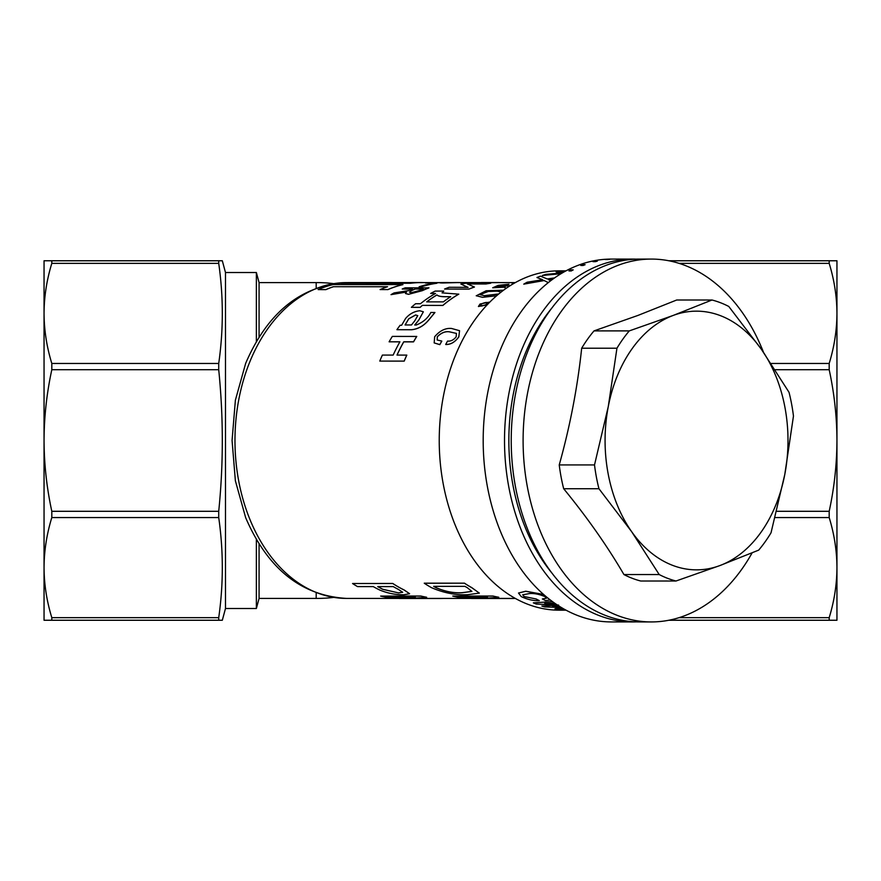 <?xml version="1.0" encoding="UTF-8"?>
<svg xmlns="http://www.w3.org/2000/svg" width="881" height="881" viewBox="0 0 881 881"><rect width="100%" height="100%" fill="white"/><g stroke="black" fill="none" stroke-linecap="round" stroke-linejoin="round"><path stroke-width="1.32" d="M565.58 609.927L559.501 609.178M563.873 608.98L559.479 609.212L565.712 610.004M479.947 294.628L488.272 291.457L497.115 291.148L501.146 292.029M501.168 292.018L497.093 291.082L488.217 291.402L479.936 294.595L484.319 295.675L498.767 293.946M496.752 295.642L482.535 297.26L476.225 295.73L482.557 297.326L496.642 295.741M476.247 295.796L486.136 290.763L503.58 290.179M481.4 306.114C480.035 304.573 481.687 303.361 486.378 302.469L487.204 302.855L486.356 302.403C481.665 303.295 480.002 304.518 481.378 306.048C485.993 305.167 487.645 303.945 486.356 302.403L486.378 302.469M480.409 305.608L481.378 306.048M487.446 304.529L478.416 306.456L480.09 304L489.131 302.172M566.043 610.181L559.204 610.181A169.67 119.97 -90 0 1 439.234 440.511A169.67 119.97 -90 0 1 559.204 270.841L566.043 270.841M636.159 621.876A181.431 128.285 -90 0 1 632.8 621.931A181.431 128.285 -90 0 1 504.516 440.511A181.431 128.285 -90 0 1 632.8 259.08A181.431 128.285 -90 0 1 636.159 259.146M632.8 621.931L611.469 621.931A181.431 128.285 -90 0 1 483.184 440.511A181.431 128.285 -90 0 1 611.469 259.08L632.8 259.08M218.719 517.554L51.814 517.554C46.726 534.139 44.138 550.823 44.05 567.606L44.05 313.405C44.138 330.188 46.726 346.883 51.814 363.468L218.719 363.468C223.499 330.1 223.499 296.721 218.719 263.353L218.719 260.765L222.32 260.765L225.481 272.526L225.481 608.496L222.32 620.257L218.719 620.257L218.719 617.669C223.499 584.29 223.499 550.922 218.719 517.554L218.719 511.299C223.499 464.32 223.499 417.12 218.719 369.712L218.719 363.468M218.719 620.257L44.05 620.257L44.05 567.606C44.138 584.389 46.726 601.073 51.814 617.669L218.719 617.669M679.053 617.669L829.186 617.669C834.274 601.084 836.862 584.4 836.95 567.606C836.862 550.823 834.274 534.139 829.186 517.554L829.186 511.299C834.263 487.887 836.851 464.287 836.95 440.511C836.862 416.801 834.274 393.201 829.186 369.712L829.186 363.468C834.274 346.883 836.862 330.199 836.95 313.405L836.95 279.244L836.95 313.405C836.862 296.622 834.274 279.938 829.186 263.353L679.053 263.353M668.811 620.257L836.95 620.257L836.95 260.765L829.186 260.765L829.186 263.353M333.536 283.605A134.386 134.386 0 0 0 316.191 282.603L259.069 282.603L256.371 272.526L225.481 272.526M259.069 337.115L259.069 282.603M333.536 597.406A134.386 134.386 0 0 1 316.191 598.419L259.069 598.419L256.371 608.496L225.481 608.496M256.371 341.553L256.371 272.526M256.371 608.496L256.371 539.469M346.64 282.603C301.379 285.224 267.736 312.127 245.678 363.302L235.392 400.15L232.066 440.456L235.381 480.795L245.678 517.72C267.736 568.895 301.379 595.798 346.64 598.419A157.908 111.656 -90 0 1 234.974 440.511A157.908 111.656 -90 0 1 346.64 282.603L347.863 282.603M565.976 610.148L554.986 608.793L562.783 608.364M559.831 606.58L552.938 606.403A169.67 119.97 -90 0 1 552.827 606.359M561.23 607.438L544.843 606.943A169.736 120.025 -90 0 1 541.859 606.051L557.574 605.148M558.367 605.049L536.254 604.047A169.736 120.025 -90 0 1 533.335 602.846L552.453 601.602M555.988 604.091L544.976 603.573A169.67 119.97 -90 0 1 544.832 603.518M522.708 594.785L524.151 596.547L535.978 598.948A169.736 120.025 -90 0 0 539.271 600.655C533.423 600.886 527.422 599.532 521.244 596.602L518.502 593.023L525.737 591.283L543.742 594.587M539.271 600.655L539.282 600.6A169.67 119.97 -90 0 1 536 598.893M518.502 593.023L525.759 591.228L543.599 594.466M550.306 599.983L545.515 600.589A169.736 120.025 -90 0 1 542.366 598.948L546.561 598.144M542.674 279.773L536.947 277.526A169.736 120.025 -90 0 1 540.471 276.16L547.299 278.969L554.556 277.911M552.794 279.178L548.72 279.762M548.279 282.614L544.139 280.554L523.766 284.145A169.736 120.025 -90 0 1 527.157 282.206L542.663 279.718L536.947 277.526M561.638 273.088L556.109 271.987A169.736 120.025 -90 0 1 559.732 271.447L563.73 272.108M561.087 273.661L542.333 275.5A169.736 120.025 -90 0 1 545.901 274.365L561.626 273.022L556.109 271.987M424.08 282.603A157.974 111.711 -90 0 0 420.821 282.537A157.974 111.711 -90 0 0 410.59 283.197L410.59 283.264A157.908 111.656 -90 0 1 420.821 282.603L434.487 282.603M410.59 283.264L340.881 283.197A157.974 111.711 -90 0 1 348.623 282.57L379.601 282.57A157.974 111.711 -90 0 1 382.101 282.537L389.843 282.537A157.974 111.711 -90 0 1 392.342 282.57M387.838 289.651A157.908 111.656 -90 0 1 402.914 284.64L402.903 284.574A157.974 111.711 -90 0 0 387.827 289.585L380.085 289.585A157.974 111.711 -90 0 1 387.563 286.71L333.348 286.71L387.365 286.777M333.348 286.71A157.974 111.711 -90 0 0 325.871 289.585L325.882 289.651A157.908 111.656 -90 0 1 333.359 286.777M325.882 289.651L318.129 289.585A157.974 111.711 -90 0 1 333.205 284.574L402.903 284.574M442.912 305.432L422.307 305.366L442.912 305.432A157.908 111.656 -90 0 1 458.792 294.166L442.053 292.866L443.804 291.082L442.053 292.866M422.329 305.432L420.083 307.392L411.372 307.337A157.974 111.711 -90 0 1 415.568 303.736L420.468 303.736A157.974 111.711 -90 0 1 435.544 293.461L430.644 293.461L435.434 293.516M499.02 282.603L485.739 282.713C479.749 282.537 479.848 282.57 486.026 282.823M418.728 320.056L414.731 325.012L416.25 325.012C423.023 322.358 427.891 318.173 430.853 312.458L434.939 312.513L428.893 319.858C423.959 325.805 418.189 329.098 411.559 329.747L396.913 329.703A157.974 111.711 -90 0 1 400.128 325.254L401.626 325.265L405.612 318.448C409.544 313.867 414.268 311.301 419.785 310.762L423.354 311.786L418.761 320.111L414.764 325.067M423.354 311.786L418.761 320.111M468.086 287.415L460.906 284.045A157.974 111.711 -90 0 1 466.313 283.175L490.717 283.242A157.908 111.656 -90 0 0 485.949 283.99L467.293 283.957M474.419 286.986A157.974 111.711 -90 0 0 468.934 289.067L468.945 289.133A157.908 111.656 -90 0 1 474.43 287.052L467.282 283.891L475.619 283.99M468.945 289.133L444.542 289.067A157.974 111.711 -90 0 1 449.2 287.261L468.075 287.349L465.267 286.193M399.875 341.861L389.116 341.817A157.974 111.711 -90 0 1 392.331 336.399L416.768 336.443A157.908 111.656 -90 0 0 413.552 341.861L403.773 341.861A157.908 111.656 -90 0 0 397.056 355.076M406.78 355.076A157.974 111.711 -90 0 0 404.181 361.089L404.225 361.122A157.908 111.656 -90 0 1 406.824 355.109L397.001 355.076A157.974 111.711 -90 0 1 403.729 341.817L403.773 341.861M404.225 361.122L379.777 361.089A157.974 111.711 -90 0 1 382.387 355.076L393.168 355.076A157.974 111.711 -90 0 1 399.908 341.817L389.116 341.817M412.286 289.089L402.21 289.023A157.974 111.711 -90 0 1 405.271 287.812L428.926 287.878A157.908 111.656 -90 0 0 422.307 290.675L408.531 294.331L405.513 293.538M406.57 292.018L391.01 294.65A157.974 111.711 -90 0 1 394.093 292.91L409.015 290.543A157.974 111.711 -90 0 1 412.44 289.023L402.21 289.023M421.327 286.887A157.908 111.656 -90 0 1 436.866 283.275L434.652 283.208A157.974 111.711 -90 0 0 419.103 286.821L421.316 286.821A157.974 111.711 -90 0 1 436.866 283.208M460.807 282.603A157.974 111.711 -90 0 0 457.547 282.537A157.974 111.711 -90 0 0 457.261 282.537L457.261 282.603A157.908 111.656 -90 0 1 457.547 282.603L481.268 282.603M457.261 282.603L443.022 282.977C439.828 282.944 439.278 282.845 441.359 282.669L425.468 282.988A157.974 111.711 -90 0 1 428.783 282.702L443.991 282.537A157.974 111.711 -90 0 1 444.134 282.537L446.766 282.537A157.974 111.711 -90 0 1 450.026 282.603M457.261 282.537L443.022 282.911C439.828 282.878 439.278 282.779 441.359 282.603L440.148 282.801M485.794 598.419L511.894 598.419A157.908 111.656 -90 0 0 512.346 598.419L515.319 598.419A157.974 111.711 -90 0 1 512.346 598.485L472.15 598.485A157.974 111.711 -90 0 1 471.236 598.474L487.49 597.208M471.236 598.474L487.479 597.274A157.974 111.711 -90 0 1 487.248 597.23L458.109 597.23A157.974 111.711 -90 0 1 452.757 596.085L492.964 596.019A157.908 111.656 -90 0 0 498.767 597.241L498.767 597.307A157.974 111.711 -90 0 1 492.953 596.085L492.964 596.019M424.279 583.167L464.463 583.167A157.908 111.656 -90 0 0 471.809 587.638L479.308 593.122L467.756 594.675C455.906 595.303 443.859 592.979 431.591 587.704A157.974 111.711 -90 0 1 424.257 583.222L424.279 583.167M352.554 583.508L392.75 583.508A157.974 111.711 -90 0 0 404.082 589.984L409.577 593.717L403.85 594.752C395.547 594.84 387.475 593.254 379.634 589.984A157.974 111.711 -90 0 1 373.258 586.592L357.51 586.592A157.974 111.711 -90 0 1 352.554 583.508L392.772 583.453A157.908 111.656 -90 0 0 404.093 589.929L409.577 593.684M443.473 598.419A157.974 111.711 -90 0 1 440.214 598.485L400.029 598.485A157.974 111.711 -90 0 1 399.115 598.474L415.369 597.208M399.115 598.474L415.358 597.274A157.974 111.711 -90 0 1 415.127 597.23L385.988 597.23A157.974 111.711 -90 0 1 380.636 596.085L420.832 596.019A157.908 111.656 -90 0 0 426.646 597.241L426.646 597.307A157.974 111.711 -90 0 1 420.832 596.085L420.832 596.019M413.663 598.419L439.773 598.419A157.908 111.656 -90 0 0 440.214 598.419L471.236 598.419M456.468 333.436L449.486 331.851C445.29 331.19 441.249 332.831 437.339 336.773L437.174 340.011M434.179 342.918L439.839 344.647A157.908 111.656 -90 0 1 441.81 341.112L441.777 341.068A157.974 111.711 -90 0 0 439.806 344.603L434.179 342.918L434.674 336.729C439.806 330.683 445.412 327.93 451.501 328.448L459.53 330.694L458.814 336.916C455.003 342.158 450.643 344.68 445.731 344.493L445.698 344.449A157.974 111.711 -90 0 1 447.581 341.068C450.687 341.443 453.539 340.044 456.149 336.872L456.446 333.414L449.453 331.807C445.257 331.146 441.205 332.776 437.306 336.729L437.152 339.989L441.777 341.068M478.438 306.511L487.204 304.793M505.088 287.162L492.71 287.768L498.206 285.378L508.954 284.222L496.587 286.953M509.548 286.061L508.128 286.986M506.19 288.307L504.879 287.757M514.647 282.977L511.619 282.911A157.974 111.711 -90 0 1 514.383 282.691L515.165 282.691M829.186 369.712L775.126 369.712M771.051 363.468L829.186 363.468M829.186 517.554L775.082 517.554M776.657 511.299L829.186 511.299M259.069 598.419L259.069 543.907M51.814 517.554L51.814 511.299L218.719 511.299M51.814 620.257L51.814 617.669M218.719 369.712L51.814 369.712L51.814 363.468M218.719 263.353L51.814 263.353L51.814 260.765L218.719 260.765M51.814 369.712C46.726 393.201 44.138 416.801 44.05 440.511C44.149 464.287 46.737 487.887 51.814 511.299M51.814 263.353C46.726 279.938 44.138 296.622 44.05 313.405L44.05 260.765L51.814 260.765M668.811 260.765L829.186 260.765M829.186 620.257L829.186 617.669M571.097 271.007A181.431 128.285 -90 0 1 573.179 269.905L571.031 269.839A181.497 128.34 -90 0 0 568.95 270.941L571.075 270.941A181.497 128.34 -90 0 1 573.168 269.839M582.925 265.533A181.431 128.285 -90 0 1 585.072 264.729L582.936 264.663A181.497 128.34 -90 0 0 580.777 265.467L582.914 265.467A181.497 128.34 -90 0 1 585.061 264.663M595.071 261.712A181.431 128.285 -90 0 1 597.263 261.205L595.127 261.139A181.497 128.34 -90 0 0 592.935 261.646L595.06 261.646A181.497 128.34 -90 0 1 597.263 261.139M607.416 259.576A181.431 128.285 -90 0 1 609.641 259.366L607.505 259.3A181.497 128.34 -90 0 0 605.291 259.499L607.416 259.499A181.497 128.34 -90 0 1 609.641 259.3M424.257 583.222L464.463 583.167M471.809 587.638L471.787 587.704A157.974 111.711 -90 0 1 464.452 583.222M471.787 587.704L479.319 593.089M464.926 586.339L433.661 586.339A157.974 111.711 -90 0 0 436.062 587.704C445.18 591.647 453.924 593.32 462.283 592.737L471.886 591.415L467.315 587.704A157.974 111.711 -90 0 1 464.926 586.339M433.782 586.339A157.908 111.656 -90 0 0 436.073 587.638L436.062 587.704M436.073 587.638C445.202 591.58 453.935 593.254 462.294 592.671L462.283 592.737M462.294 592.671L471.897 591.382M452.757 596.085L492.953 596.085M498.767 597.307L482.513 598.485A157.974 111.711 -90 0 0 482.755 598.485L511.894 598.419M393.234 586.592L377.718 586.592A157.974 111.711 -90 0 0 382.772 589.334L398.597 592.913L402.694 592.274L398.278 589.334A157.974 111.711 -90 0 1 393.234 586.592M377.85 586.592A157.908 111.656 -90 0 0 382.783 589.268L382.772 589.334M382.783 589.268L398.597 592.913M398.608 592.847L402.705 592.241M380.636 596.085L420.832 596.085M426.646 597.307L410.392 598.485A157.974 111.711 -90 0 0 410.634 598.485L439.773 598.419M458.814 336.916L458.781 336.872C454.97 342.114 450.609 344.647 445.698 344.449M459.563 330.738L458.781 336.872M508.954 284.222L496.576 286.92L510.275 285.598M509.802 285.896L508.095 286.92M506.267 288.252L504.868 287.724L505.143 287.085L492.71 287.801M514.768 282.911L511.619 282.911M441.359 282.603L425.468 282.988M450.676 282.603L446.766 282.603A157.908 111.656 -90 0 0 446.337 282.603L446.337 282.537C443.738 282.592 443.694 282.636 446.193 282.669L455.323 282.537M446.766 282.537A157.974 111.711 -90 0 0 446.337 282.537C443.738 282.592 443.694 282.636 446.193 282.669M446.337 282.603C443.738 282.658 443.694 282.702 446.204 282.735M421.316 286.821L419.103 286.821M422.307 290.675L422.296 290.609A157.974 111.711 -90 0 1 428.915 287.812M422.296 290.609L408.531 294.331M408.509 294.276L405.502 293.505L406.548 291.952L391.01 294.65M423.232 289.023L415.072 289.023A157.974 111.711 -90 0 0 411.372 290.664L409.511 292.206L411.471 292.635L420.325 290.301A157.974 111.711 -90 0 1 423.232 289.023M423.078 289.089L415.072 289.023M415.083 289.089A157.908 111.656 -90 0 0 411.394 290.73L411.372 290.664M411.394 290.73L409.522 292.239M413.552 341.861L413.519 341.817A157.974 111.711 -90 0 1 416.724 336.399M413.519 341.817L403.729 341.817M404.181 361.089L379.777 361.089M485.949 283.99L485.949 283.924A157.974 111.711 -90 0 1 490.706 283.175M485.949 283.924L475.619 283.924M468.934 289.067L444.542 289.067M465.256 286.127L460.906 284.045M434.906 312.458L428.86 319.803C423.926 325.761 418.145 329.054 411.526 329.703L411.559 329.747M411.526 329.703L396.913 329.703M415.601 314.958L417.759 315.629L414.665 320.97A157.974 111.711 -90 0 0 411.526 324.957L405.062 324.957L408.729 318.79L415.601 314.958L417.77 315.662M405.095 325.001L408.751 318.845L415.634 315.013M503.536 282.603L485.739 282.647C479.749 282.471 479.848 282.504 486.037 282.757M422.307 305.366L420.083 307.392M420.061 307.337L411.372 307.337M430.644 293.461A157.974 111.711 -90 0 1 435.192 291.093L443.804 291.082M442.89 305.366A157.974 111.711 -90 0 1 458.781 294.111M436.91 294.915C438.264 296.17 441.315 296.754 446.061 296.666L450.665 296.71A157.974 111.711 -90 0 0 443.374 301.864L426.701 301.864A157.974 111.711 -90 0 1 436.91 294.915L436.943 295.102M426.8 301.864A157.908 111.656 -90 0 1 436.91 294.981C438.286 296.236 441.337 296.82 446.083 296.721L450.687 296.776M387.827 289.585L380.085 289.585M325.871 289.585L318.129 289.585M410.59 283.197L340.881 283.197M420.821 282.537L413.079 282.537A157.974 111.711 -90 0 0 410.579 282.57L387.343 282.57A157.974 111.711 -90 0 1 389.843 282.537M542.366 598.948L546.561 598.177L545.108 596.69C539.282 594.201 534.007 593.166 529.305 593.585L522.697 594.818L524.14 596.602L535.978 598.948M552.938 606.403L552.938 606.469A169.736 120.025 -90 0 1 552.64 606.37L558.995 606.062M544.976 603.573L556.087 604.157M544.965 603.639A169.736 120.025 -90 0 1 544.678 603.518L554.523 603.078M533.335 602.846L552.53 601.657M541.859 606.051L558.664 605.148M552.938 606.469L559.942 606.657M554.986 608.727L559.831 608.275M559.82 608.342L562.915 608.441M561.219 273.584L542.333 275.5M552.905 279.09L548.599 279.718L550.867 280.599M548.323 282.581L544.139 280.554M544.128 280.488L523.766 284.145M617.735 259.069L619.861 259.08A181.497 128.34 -90 0 1 620.323 259.08M607.416 259.499L605.291 259.499M595.06 261.646L592.935 261.646M582.914 265.467L580.777 265.467M571.075 270.941L568.95 270.941M552.013 307.843A174.702 123.538 90 0 0 552.013 573.179M763.519 352.356A181.431 128.285 90 0 0 651.389 259.08L639.518 259.08A181.431 128.285 90 0 0 606.756 265.093A181.431 128.285 90 0 0 512.29 463.869A181.431 128.285 90 0 0 639.518 621.931L651.389 621.931A181.431 128.285 90 0 0 684.152 615.918A181.431 128.285 90 0 0 752.11 552.883M651.389 259.08A181.431 128.285 90 0 0 618.638 265.093A181.431 128.285 90 0 0 524.173 463.869A181.431 128.285 90 0 0 651.389 621.931M711.98 300.003A142.788 100.963 90 0 1 728.763 306.456L761.437 349.372A129.353 91.47 90 0 0 673.183 315.442L711.98 300.003L676.707 300.003L637.91 315.442L594.014 330.893L629.287 330.893L673.183 315.442A129.353 91.47 90 0 0 608.275 406.582A129.353 91.47 90 0 0 631.622 531.639A129.353 91.47 90 0 0 719.887 565.569A129.353 91.47 90 0 0 784.795 474.441A129.353 91.47 90 0 0 761.437 349.372L789.024 392.287A142.788 100.963 90 0 1 793.462 416.074L784.795 474.441L771.029 532.796A142.788 100.963 90 0 1 758.684 550.129L719.887 565.569L675.991 581.008L640.718 581.008A142.788 100.963 90 0 1 623.935 574.555L659.208 574.555L631.622 531.639L598.948 488.724L563.675 488.724C587.131 517.334 607.218 545.945 623.935 574.555M659.208 574.555A142.788 100.963 90 0 0 675.991 581.008M594.51 464.937L608.275 406.582L616.942 348.226L581.669 348.226C577.562 387.122 570.084 426.03 559.237 464.937L594.51 464.937A142.788 100.963 90 0 0 598.948 488.724M629.287 330.893A142.788 100.963 90 0 0 616.942 348.226M559.237 464.937A142.788 100.963 90 0 0 563.675 488.724M594.014 330.893A142.788 100.963 90 0 0 581.669 348.226M316.191 288.109L316.191 282.603M316.191 598.419L316.191 592.902M515.319 282.603L498.998 282.603M399.115 598.419L346.64 598.419M457.547 282.537L454.915 282.537M498.998 282.537L481.544 282.537"/></g></svg>
